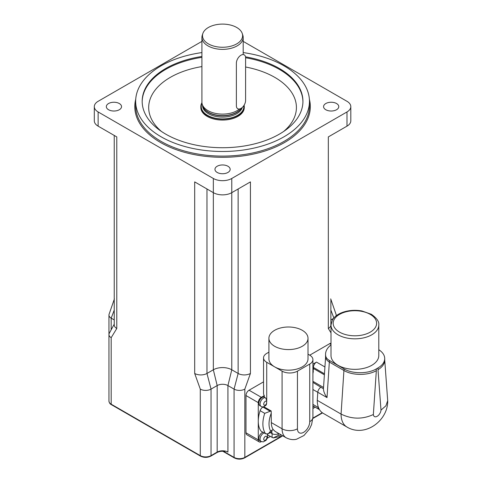 <?xml version="1.0" encoding="UTF-8"?>
<svg xmlns="http://www.w3.org/2000/svg" width="482" height="482" viewBox="0 0 482 482"><rect width="100%" height="100%" fill="white"/><g stroke="black" fill="none" stroke-linecap="round" stroke-linejoin="round"><path stroke-width="0.72" d="M114.24 324.169L109.306 333.255A7.604 4.392 0 0 0 108.956 334.568A7.604 4.392 0 0 0 111.185 337.671L116.783 328.489L116.783 136.912L98.129 126.145A13.032 7.525 180 0 1 94.309 120.825L94.309 106.63A13.032 7.525 180 0 1 98.129 101.31L201.916 41.386M250.429 373.46L250.429 181.889L231.776 192.661A13.032 7.525 180 0 1 213.339 192.661L194.686 181.889L194.686 373.46A8.688 5.019 180 0 0 206.971 373.46L211.038 389.113L217.177 385.564A7.604 4.392 180 0 1 227.932 385.564L234.077 389.113A7.604 4.392 0 0 0 244.832 389.113L250.429 373.46A8.688 5.019 180 0 1 238.138 373.46L231.776 369.784A13.032 7.525 0 0 0 213.339 369.784L206.971 373.46L206.971 188.986M243.193 41.386L346.986 101.31A13.032 7.525 180 0 1 350.806 106.63L350.806 120.825A13.032 7.525 180 0 1 346.986 126.145L328.326 136.912L328.326 328.489A8.688 5.019 180 0 0 330.875 324.94L330.875 299.852M244.133 105.166A21.726 12.544 180 0 1 244.284 106.63L244.284 107.516A21.726 12.544 180 0 1 237.915 116.385A21.726 12.544 180 0 1 214.243 119.108A21.726 12.544 180 0 1 200.831 107.516L200.831 106.63A21.726 12.544 180 0 1 201.934 102.684M245.507 56.834A80.38 46.405 180 0 1 279.391 68.498A80.38 46.405 180 0 1 302.937 101.31A80.38 46.405 180 0 1 222.557 147.721A80.38 46.405 180 0 1 142.178 101.31A80.38 46.405 180 0 1 201.916 56.46M243.193 52.574A86.899 50.17 180 0 1 284 65.835A86.899 50.17 180 0 1 309.456 101.31A86.899 50.17 180 0 1 222.557 151.481A86.899 50.17 180 0 1 135.659 101.31A86.899 50.17 180 0 1 201.916 52.574M350.806 106.63A13.032 7.525 180 0 1 346.986 111.951L231.776 178.473A13.032 7.525 180 0 1 213.339 178.473L98.129 111.951A13.032 7.525 180 0 1 94.309 106.63M119.307 103.528A7.604 4.392 180 0 1 121.536 106.63A7.604 4.392 180 0 1 113.933 111.023A7.604 4.392 180 0 1 106.329 106.63A7.604 4.392 180 0 1 111.023 102.576A7.604 4.392 180 0 1 119.307 103.528M227.932 166.242A7.604 4.392 180 0 1 230.161 169.345A7.604 4.392 180 0 1 222.557 173.737A7.604 4.392 180 0 1 214.954 169.345A7.604 4.392 180 0 1 219.647 165.29A7.604 4.392 180 0 1 227.932 166.242M336.557 103.528A7.604 4.392 180 0 1 338.78 106.63A7.604 4.392 180 0 1 331.176 111.023A7.604 4.392 180 0 1 323.573 106.63A7.604 4.392 180 0 1 328.272 102.576A7.604 4.392 180 0 1 336.557 103.528M236.74 43.868A20.057 11.58 180 0 1 213.152 45.904A20.057 11.58 180 0 1 202.862 33.487A20.057 11.58 180 0 1 222.557 24.1A20.057 11.58 180 0 1 242.247 33.487A20.057 11.58 180 0 1 236.74 43.868M202.862 33.487L202.289 35.198A20.636 11.917 0 0 0 201.916 37.451A20.636 11.917 0 0 0 214.659 48.459A20.636 11.917 0 0 0 237.15 45.88A20.636 11.917 0 0 0 243.193 37.451A20.636 11.917 0 0 0 242.82 35.198L242.247 33.487M239.53 108.974A20.636 11.917 180 0 1 237.15 110.625A20.636 11.917 180 0 1 216.508 113.589A20.636 11.917 180 0 1 202.289 104.455A20.636 11.917 180 0 1 201.916 102.196L201.916 37.451M244.284 106.63A21.726 12.544 180 0 1 237.915 115.499A21.726 12.544 180 0 1 214.243 118.223A21.726 12.544 180 0 1 200.831 106.63M222.798 451.254L234.3 457.9A1.085 0.627 -60 0 1 234.077 457.4L223.871 451.507A1.085 0.627 120 0 0 223.847 451.315M223.479 451.285L224.763 451.435M114.409 298.87L109.107 314.198A7.604 4.392 0 0 0 108.956 315.053A7.604 4.392 0 0 0 111.185 318.162L114.24 319.921M116.783 328.489A8.688 5.019 180 0 1 114.24 324.94L114.24 135.448M194.686 373.46L200.283 389.113A7.604 4.392 0 0 0 211.038 389.113L211.038 455.629A7.604 4.392 180 0 1 200.283 455.629L111.185 404.187A7.604 4.392 180 0 1 108.956 401.084C109.287 402.928 110.101 404.127 111.408 404.687A1.085 0.627 -60 0 1 111.185 404.187L111.185 337.671M330.875 319.921L333.472 318.421M336.002 315.933A7.604 4.392 0 0 0 336.153 315.053A7.604 4.392 0 0 0 336.008 314.198L330.706 298.87M308.01 354.192L309.733 355.186A10.863 6.272 180 0 1 312.914 359.62A10.863 6.272 180 0 1 309.733 364.055L309.733 421.702A8.688 5.019 -60 0 1 303.588 432.348A8.688 5.019 -60 0 1 297.442 428.799A10.863 6.272 180 0 1 282.084 428.799A19.551 11.291 120 0 0 286.133 437.752L274.987 431.318L273.246 429.595A8.688 5.019 120 0 0 272.095 430.131L270.583 431.004L268.366 433.752L265.678 433.836L261.069 431.173A27.155 15.677 -60 0 1 258.274 421.262A27.155 15.677 -60 0 1 260.123 410.688L264.732 413.351L270.167 411.254L262.901 407.061L263.479 406.724M260.123 410.688A4.344 2.506 -60 0 1 262.901 407.061M263.72 406.669L271.185 410.977L270.167 411.254M271.185 410.977L271.33 422.594L282.084 428.799L282.084 371.152L266.721 362.283A10.863 6.272 180 0 1 263.54 357.849A10.863 6.272 180 0 1 266.721 353.414L268.908 352.149M281.253 434.933A22.811 13.171 -60 0 1 278.241 435.427L273.252 437.909L267.486 434.878L267.486 434.101M273.246 429.595A19.551 11.291 -60 0 1 271.33 422.594M268.908 338.292L268.908 358.867A19.551 11.291 0 0 0 274.632 366.85A19.551 11.291 0 0 0 295.942 369.296A19.551 11.291 0 0 0 308.01 358.867L308.01 338.292A19.551 11.291 0 0 0 288.459 327.001A19.551 11.291 0 0 0 268.908 338.292A19.551 11.291 0 0 0 274.632 346.275A19.551 11.291 0 0 0 295.942 348.721A19.551 11.291 0 0 0 308.01 338.292M309.733 364.055L297.442 371.152A10.863 6.272 180 0 1 282.084 371.152M265.1 397.644A4.886 2.82 120 0 0 260.714 401.349A4.886 2.82 120 0 0 261.051 406.338C262.359 407.441 264.13 406.941 266.365 404.844L266.721 401.41C266.45 399.307 265.907 398.048 265.1 397.644L264.287 396.993L264.287 395.614A10.863 6.272 180 0 1 263.54 393.324L263.54 357.849M261.051 406.338L259.822 405.627A4.886 2.82 -60 0 1 259.635 400.325A4.886 2.82 -60 0 1 264.287 396.993M261.395 441.633L261.346 441.663A4.344 2.506 -60 0 1 259.171 441.874A4.344 2.506 -60 0 1 258.274 439.885L258.274 402.639A4.344 2.506 -60 0 1 261.346 397.313L264.287 395.614M270.288 436.493L267.365 438.186M264.124 432.938A4.886 2.82 120 0 0 263.497 433.234A4.886 2.82 120 0 0 260.304 437.542A4.886 2.82 120 0 0 261.051 441.458L259.822 440.747A4.886 2.82 -60 0 1 259.075 436.831A4.886 2.82 -60 0 1 262.268 432.523A4.886 2.82 -60 0 1 262.895 432.227M259.171 441.874L246.88 434.782A4.344 2.506 -60 0 1 245.983 432.794L245.983 395.541A4.344 2.506 -60 0 1 249.055 390.221L263.54 381.858M331.001 344.913A27.293 15.761 0 0 0 325.555 354.36A27.293 15.761 0 0 0 325.687 355.909L325.567 357.542M325.687 355.909C326.025 357.686 327.272 359.211 329.435 360.488L344.028 368.911C352.469 373.996 367.868 373.984 376.334 368.887L378.009 367.917L378.009 369.688C382.383 367.043 384.618 363.892 384.72 360.241L384.72 358.572C384.642 355.192 382.666 352.24 378.792 349.715M378.009 367.917C382.383 365.308 384.618 362.193 384.72 358.572M325.687 357.572C326.025 359.325 327.272 360.843 329.435 362.115L344.028 370.544C352.469 375.623 367.868 375.677 376.334 370.658L376.334 368.887M378.792 325.031L378.792 355.541A23.895 13.797 180 0 1 359.331 369.098A23.895 13.797 180 0 1 332.646 360.572A23.895 13.797 180 0 1 331.001 355.541L331.001 325.031A23.895 13.797 0 0 0 332.646 330.062A23.895 13.797 0 0 0 359.331 338.587A23.895 13.797 0 0 0 378.792 325.031C379.328 321.759 376.846 318.18 371.345 314.282L361.934 310.956C355.945 309.896 350.125 310.161 344.479 311.758C338.701 313.457 334.647 316.246 332.321 320.126L331.001 325.031M323.446 388.739L320.867 387.251A4.344 2.506 120 0 0 317.807 392.276L327.025 397.596C324.693 394.354 323.506 391.402 323.446 388.739L325.573 357.463M320.867 387.251L312.914 382.389M378.009 369.688L380.991 410.116A5.429 3.133 -60 0 1 377.171 416.297A5.429 3.133 -60 0 1 373.351 414.526C362.578 419.467 351.818 419.316 341.069 414.08A28.239 16.304 120 0 0 346.919 427.004L323.109 413.261A28.239 16.304 -60 0 1 319.415 409.501A4.344 2.506 -60 0 1 318.927 409.326A4.344 2.506 -60 0 1 318.03 407.338L318.03 406.224A28.239 16.304 120 0 1 317.258 400.331L317.807 392.276M313.192 370.477A8.037 4.639 120 0 0 313.421 368.489L313.421 367.429A4.344 2.506 -60 0 1 316.493 362.103L312.914 364.169M309.733 355.186L329.706 343.66A4.344 2.506 -60 0 1 331.001 343.238M319.506 409.658L314.318 406.663A4.344 2.506 -60 0 1 314.306 406.657M315.222 407.188L312.981 408.477M317.258 400.331L341.069 414.08L344.028 368.911M380.991 410.116L385.925 405.796L387.691 400.62L384.72 359.958M319.415 409.501A28.239 16.304 -60 0 1 318.03 406.224M245.597 57.852A6.519 3.766 120 0 0 244.247 54.87A6.519 3.766 120 0 0 239.229 56.617A6.519 3.766 120 0 0 236.379 63.172L236.379 105.745A6.519 3.766 120 0 0 237.728 108.727A6.519 3.766 120 0 0 242.753 106.98A6.519 3.766 120 0 0 245.597 100.425L245.597 57.852M245.597 67.004A73.867 42.645 180 0 1 274.788 77.367A73.867 42.645 180 0 1 283.747 131.399M161.362 131.399A73.867 42.645 180 0 1 201.916 66.57M302.931 101.756A80.38 46.405 0 0 0 279.391 69.384A80.38 46.405 0 0 0 245.597 57.738M201.916 57.346A80.38 46.405 0 0 0 142.178 101.756M309.456 101.31L309.456 105.92A86.899 50.17 180 0 1 222.557 156.096A86.899 50.17 180 0 1 135.659 105.92L135.659 101.31M135.731 99.22A87.766 50.67 0 0 0 222.557 157.307A87.766 50.67 0 0 0 309.378 99.22M346.986 126.145L346.986 111.951M213.339 178.473L213.339 369.784L217.177 385.564L217.177 452.08L211.038 455.629A1.085 0.627 -120 0 1 210.809 456.129L216.954 452.58A1.085 0.627 -120 0 0 217.177 452.08A7.604 4.392 0 0 1 227.932 452.08L227.932 385.564L231.776 369.784L231.776 178.473M98.129 126.145L98.129 111.951M241.199 108.281A20.033 11.562 180 0 1 236.722 112.228A20.033 11.562 180 0 1 216.689 115.108A20.033 11.562 180 0 1 202.886 106.239L202.289 104.455M241.422 108.131A19.985 11.538 180 0 1 236.686 112.481A19.985 11.538 180 0 1 216.057 115.234A19.985 11.538 180 0 1 202.717 105.739M242.271 107.456A19.985 11.538 180 0 1 236.686 113.728A19.985 11.538 180 0 1 214.906 116.228A19.985 11.538 180 0 1 202.567 105.57L202.567 105.287M243.784 105.703A21.292 12.291 180 0 1 237.608 115.325A21.292 12.291 180 0 1 211.863 117.259A21.292 12.291 180 0 1 202.018 103.389M111.408 404.687L200.506 456.129A1.085 0.627 -60 0 1 200.283 455.629L200.283 389.113M234.3 457.9C237.734 459.557 241.169 459.557 244.603 457.9A1.085 0.627 -120 0 0 244.832 457.4A7.604 4.392 180 0 1 234.077 457.4L234.077 389.113L238.138 373.46L238.138 188.986M322.253 412.7L312.896 418.105M279.813 437.204L244.832 457.4L244.832 389.113M114.24 310.107L111.185 318.162L111.185 329.796M331.001 332.869L328.326 328.489M330.875 310.107L333.851 317.963M264.732 413.351A27.155 15.677 120 0 0 265.678 433.836M270.583 431.004A22.811 13.171 -60 0 1 271.33 412.996M278.241 435.427L278.241 433.68A4.344 2.506 180 0 1 272.095 433.68L272.095 437.542M272.095 430.131A4.344 2.506 60 0 1 271.197 432.119L271.806 431.86L271.197 431.691M271.529 431.95A4.344 2.506 -60 0 1 272.095 433.68L270.3 432.637M278.241 433.68A8.688 5.019 120 0 0 278.228 433.185M309.733 421.702A10.863 6.272 0 0 0 312.914 417.267L312.914 359.62M297.442 428.799L297.442 371.152M266.721 403.332A2.283 1.319 -60 0 1 264.293 405.193A2.283 1.319 -60 0 1 264.293 402.349A2.283 1.319 -60 0 1 266.721 401.41L266.721 362.283M265.341 436.427A2.283 1.319 -60 0 1 266.739 438.415A2.283 1.319 -60 0 1 263.943 440.024A2.283 1.319 -60 0 1 265.341 436.427M249.055 390.221L261.346 397.313M245.983 395.541L258.274 402.639M245.983 432.794L258.274 439.885M329.435 360.488L327.025 397.596M370.26 314.391A21.726 12.544 180 0 1 360.518 335.376A21.726 12.544 180 0 1 333.912 320.012A21.726 12.544 180 0 1 370.26 314.391M312.914 381.322L323.536 387.456M312.914 389.486L317.807 392.312M318.03 407.338L312.914 404.386M324.922 366.971L316.493 362.103M313.421 367.429L324.458 373.797M313.421 368.489L324.392 374.827M329.706 343.66L331.001 344.407M373.351 414.526L376.334 370.658M243.193 37.451L243.193 54.261M216.954 452.58C219.171 451.381 221.81 451.001 224.871 451.453L224.811 451.441M210.809 456.129C207.374 457.779 203.94 457.779 200.506 456.129M244.603 457.9L281.56 436.565M312.878 418.484L322.542 412.905M108.956 315.053L108.956 401.084M336.153 315.053L336.153 315.812M273.252 437.909L282.964 435.921M271.197 432.119L268.366 433.752M286.133 437.752C291.496 440.488 295.454 439.506 296.563 439.223L303.961 435.511L309.607 428.847L311.637 424.455L312.914 417.267M261.051 441.458L263.317 441.874L266.082 440.295L267.432 437.993L267.703 435.963L267.136 434.162M325.555 354.36L325.555 357.716M312.914 405.856L318.927 409.326M346.919 427.004C365.019 437.969 388.299 420.461 387.691 400.62M312.914 408.658L313.27 406.055M312.914 373.538L313.3 371.508L312.914 369.634"/></g></svg>
